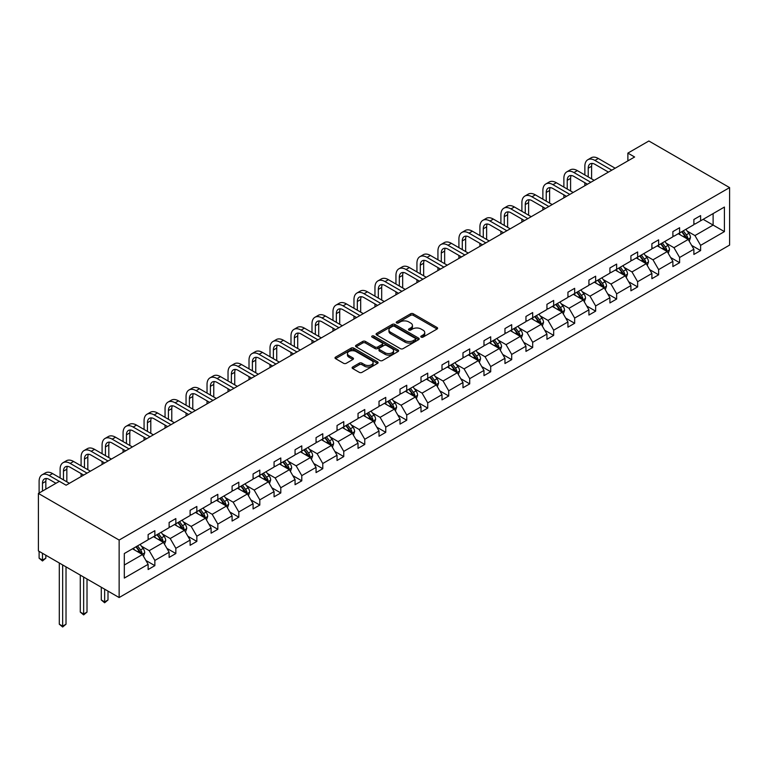 <?xml version="1.0" encoding="UTF-8"?>
<svg xmlns="http://www.w3.org/2000/svg" width="768" height="768" viewBox="0 0 768 768"><rect width="100%" height="100%" fill="white"/><g stroke="black" fill="none" stroke-linecap="round" stroke-linejoin="round"><path stroke-width="1.15" d="M421.171 337.123A1.306 0.758 0 0 0 423.024 337.123L437.059 329.03A1.872 1.075 0 0 0 437.606 328.262A1.872 1.075 0 0 0 437.059 327.504L413.28 313.776A1.872 1.075 0 0 0 410.64 313.776L396.605 321.878A1.306 0.758 0 0 0 396.23 322.406A1.306 0.758 0 0 0 396.605 322.944A1.306 0.758 0 0 0 398.458 322.944L400.272 321.898A5.981 3.446 0 0 1 408.73 321.898L410.707 323.04A5.981 3.446 0 0 1 412.454 325.478A5.981 3.446 0 0 1 410.707 327.917L408.893 328.973A1.306 0.758 0 0 0 408.509 329.501A1.306 0.758 0 0 0 408.893 330.038A1.306 0.758 0 0 0 410.736 330.038L412.56 328.992A5.981 3.446 0 0 1 421.008 328.992L422.995 330.134A5.981 3.446 0 0 1 424.742 332.573A5.981 3.446 0 0 1 422.995 335.011L421.171 336.058A1.306 0.758 0 0 0 420.787 336.595A1.306 0.758 0 0 0 421.171 337.123L421.171 336.058M352.666 366.998A1.872 1.075 0 0 0 352.118 367.766A1.872 1.075 0 0 0 352.666 368.525L359.328 372.374A1.872 1.075 0 0 0 361.968 372.374L377.558 363.379A1.872 1.075 0 0 0 378.106 362.611A1.872 1.075 0 0 0 377.558 361.853L353.789 348.125A1.872 1.075 0 0 0 351.139 348.125L335.558 357.12A1.872 1.075 0 0 0 335.011 357.888A1.872 1.075 0 0 0 335.558 358.646L343.613 363.302A1.872 1.075 0 0 0 346.253 363.302L352.925 359.453A1.872 1.075 0 0 0 353.472 358.685A1.872 1.075 0 0 0 352.925 357.926L348.931 355.622A4.992 2.88 0 0 1 347.462 353.578A4.992 2.88 0 0 1 350.554 350.918A4.992 2.88 0 0 1 355.997 351.542L371.645 360.576A4.992 2.88 0 0 1 373.114 362.611A4.992 2.88 0 0 1 370.022 365.28A4.992 2.88 0 0 1 364.579 364.656L361.968 363.149A1.872 1.075 0 0 0 359.328 363.149L352.666 366.998L352.666 368.525M729.6 187.603L648.864 140.995L627.878 153.11L634.608 156.998L66.115 485.213L59.386 481.325L38.4 493.44L119.136 540.058L729.6 187.603L729.6 245.088L119.136 597.542L119.136 540.058M400.406 348.662A1.872 1.075 0 0 0 403.046 348.662L418.637 339.667A1.872 1.075 0 0 0 419.174 338.899A1.872 1.075 0 0 0 418.637 338.141L394.858 324.413A1.872 1.075 0 0 0 392.218 324.413L376.637 333.408A1.872 1.075 0 0 0 376.09 334.176A1.872 1.075 0 0 0 376.637 334.934L400.406 348.662M372.595 337.411A1.306 0.758 0 0 1 373.93 337.594L373.93 336.038L398.093 349.997A1.872 1.075 0 0 1 398.64 350.755A1.872 1.075 0 0 1 398.093 351.523L382.512 360.518A1.872 1.075 0 0 1 379.872 360.518L356.093 346.79L362.765 342.97L362.765 341.414L356.093 345.264A1.872 1.075 0 0 0 355.546 346.032A1.872 1.075 0 0 0 356.093 346.79L356.093 345.264M362.765 342.97A1.872 1.075 0 0 1 365.405 342.97L365.405 341.414A1.872 1.075 0 0 0 362.765 341.414M365.405 341.414L375.053 346.982A1.872 1.075 0 0 0 377.693 346.982L382.118 344.429A1.872 1.075 0 0 0 382.666 343.67A1.872 1.075 0 0 0 382.118 342.902L372.077 337.104A1.306 0.758 0 0 1 371.693 336.576A1.306 0.758 0 0 1 372.499 335.875A1.306 0.758 0 0 1 373.93 336.038M124.31 553.536L148.128 539.779L148.128 534.576L154.858 530.698L154.858 535.901L169.123 527.664L169.123 522.461L175.843 518.573L175.843 523.776L190.109 515.549L190.109 510.336L196.838 506.458L196.838 511.661L211.094 503.424L211.094 498.221L217.824 494.333L217.824 499.546L232.09 491.309L232.09 486.106L238.819 482.218L238.819 487.421L253.075 479.184L253.075 473.981L259.805 470.102L259.805 475.306L274.07 467.069L274.07 461.866L280.8 457.978L280.8 463.19L295.056 454.954L295.056 449.75L301.786 445.862L301.786 451.066L316.051 442.829L316.051 437.626L322.781 433.747L322.781 438.95L337.037 430.714L337.037 425.51L343.766 421.622L343.766 426.826L358.032 418.598L358.032 413.395L364.762 409.507L364.762 414.71L379.018 406.474L379.018 401.27L385.747 397.392L385.747 402.595L400.013 394.358L400.013 389.155L406.742 385.267L406.742 390.47L420.998 382.243L420.998 377.03L427.728 373.152L427.728 378.355L441.994 370.118L441.994 364.915L448.723 361.027L448.723 366.24L462.979 358.003L462.979 352.8L469.709 348.912L469.709 354.115L483.974 345.888L483.974 340.675L490.704 336.797L490.704 342L504.96 333.763L504.96 328.56L511.69 324.672L511.69 329.885L525.955 321.648L525.955 316.445L532.685 312.557L532.685 317.76L546.941 309.523L546.941 304.32L553.67 300.442L553.67 305.645L567.936 297.408L567.936 292.205L574.666 288.317L574.666 293.53L588.922 285.293L588.922 280.09L595.651 276.202L595.651 281.405L609.917 273.168L609.917 267.965L616.646 264.086L616.646 269.29L630.902 261.053L630.902 255.85L637.632 251.962L637.632 257.165L651.898 248.938L651.898 243.734L658.627 239.846L658.627 245.05L672.883 236.813L672.883 231.61L679.613 227.731L679.613 232.934L693.878 224.698L693.878 219.494L700.608 215.606L700.608 220.81L724.416 207.062L724.416 231.61L700.608 245.357L700.608 250.57L693.878 254.448L693.878 249.245L679.613 257.482L679.613 262.685L672.883 266.573L672.883 261.36L658.627 269.597L658.627 274.8L651.898 278.688L651.898 273.485L637.632 281.722L637.632 286.925L630.902 290.803L630.902 285.6L616.646 293.837L616.646 299.04L609.917 302.928L609.917 297.725L595.651 305.952L595.651 311.155L588.922 315.043L588.922 309.84L574.666 318.077L574.666 323.28L567.936 327.158L567.936 321.955L553.67 330.192L553.67 335.395L546.941 339.283L546.941 334.08L532.685 342.307L532.685 347.52L525.955 351.398L525.955 346.195L511.69 354.432L511.69 359.635L504.96 363.514L504.96 358.31L490.704 366.547L490.704 371.75L483.974 375.638L483.974 370.435L469.709 378.662L469.709 383.875L462.979 387.754L462.979 382.55L448.723 390.787L448.723 395.99L441.994 399.878L441.994 394.666L427.728 402.902L427.728 408.106L420.998 411.994L420.998 406.79L406.742 415.027L406.742 420.23L400.013 424.109L400.013 418.906L385.747 427.142L385.747 432.346L379.018 436.234L379.018 431.021L364.762 439.258L364.762 444.461L358.032 448.349L358.032 443.146L343.766 451.382L343.766 456.586L337.037 460.464L337.037 455.261L322.781 463.498L322.781 468.701L316.051 472.589L316.051 467.386L301.786 475.613L301.786 480.816L295.056 484.704L295.056 479.501L280.8 487.738L280.8 492.941L274.07 496.819L274.07 491.616L259.805 499.853L259.805 505.056L253.075 508.944L253.075 503.741L238.819 511.968L238.819 517.181L232.09 521.059L232.09 515.856L217.824 524.093L217.824 529.296L211.094 533.184L211.094 527.971L196.838 536.208L196.838 541.411L190.109 545.299L190.109 540.096L175.843 548.323L175.843 553.536L169.123 557.414L169.123 552.211L154.858 560.448L154.858 565.651L148.128 569.539L148.128 564.326L124.31 578.083L124.31 553.536M153.514 536.678L163.469 542.419L149.203 550.656L141.418 546.163M149.203 550.656L154.858 560.448M163.469 542.419L169.123 552.211M148.128 538.541L149.203 539.165L154.858 535.901M174.499 524.554L184.454 530.304L170.198 538.541L162.403 534.038M170.198 538.541L175.843 548.323M184.454 530.304L190.109 540.096M169.123 526.416L170.198 527.04L175.843 523.776M195.494 512.438L205.45 518.189L191.184 526.416L183.398 521.923M191.184 526.416L196.838 536.208M205.45 518.189L211.094 527.971M190.109 514.301L191.184 514.925L196.838 511.661M216.48 500.323L226.435 506.064L212.179 514.301L204.384 509.808M212.179 514.301L217.824 524.093M226.435 506.064L232.09 515.856M211.094 502.186L212.179 502.8L217.824 499.546M237.475 488.198L247.43 493.949L233.165 502.186L225.379 497.683M233.165 502.186L238.819 511.968M247.43 493.949L253.075 503.741M232.09 490.061L233.165 490.685L238.819 487.421M258.461 476.083L268.416 481.834L254.16 490.061L246.365 485.568M254.16 490.061L259.805 499.853M268.416 481.834L274.07 491.616M253.075 477.946L254.16 478.57L259.805 475.306M279.456 463.958L289.411 469.709L275.146 477.946L267.36 473.453M275.146 477.946L280.8 487.738M289.411 469.709L295.056 479.501M274.07 465.83L275.146 466.445L280.8 463.19M300.442 451.843L310.397 457.594L296.141 465.83L288.346 461.328M296.141 465.83L301.786 475.613M310.397 457.594L316.051 467.386M295.056 453.706L296.141 454.33L301.786 451.066M321.437 439.728L331.392 445.478L317.126 453.706L309.341 449.213M317.126 453.706L322.781 463.498M331.392 445.478L337.037 455.261M316.051 441.59L317.126 442.214L322.781 438.95M342.422 427.603L352.378 433.354L338.122 441.59L330.326 437.098M338.122 441.59L343.766 451.382M352.378 433.354L358.032 443.146M337.037 429.475L338.122 430.09L343.766 426.826M363.418 415.488L373.373 421.238L359.107 429.475L351.322 424.973M359.107 429.475L364.762 439.258M373.373 421.238L379.018 431.021M358.032 417.35L359.107 417.974L364.762 414.71M384.403 403.373L394.358 409.114L380.102 417.35L372.307 412.858M380.102 417.35L385.747 427.142M394.358 409.114L400.013 418.906M379.018 405.235L380.102 405.859L385.747 402.595M405.398 391.248L415.354 396.998L401.088 405.235L393.302 400.742M401.088 405.235L406.742 415.027M415.354 396.998L420.998 406.79M400.013 393.12L401.088 393.734L406.742 390.47M426.384 379.133L436.339 384.883L422.083 393.12L414.288 388.618M422.083 393.12L427.728 402.902M436.339 384.883L441.994 394.666M420.998 380.995L422.083 381.619L427.728 378.355M447.37 367.018L457.334 372.758L443.069 380.995L435.283 376.502M443.069 380.995L448.723 390.787M457.334 372.758L462.979 382.55M441.994 368.88L443.069 369.504L448.723 366.24M468.365 354.893L478.32 360.643L464.054 368.88L456.269 364.378M464.054 368.88L469.709 378.662M478.32 360.643L483.974 370.435M462.979 356.755L464.054 357.379L469.709 354.115M489.35 342.778L499.315 348.528L485.05 356.755L477.264 352.262M485.05 356.755L490.704 366.547M499.315 348.528L504.96 358.31M483.974 344.64L485.05 345.264L490.704 342M510.346 330.662L520.301 336.403L506.035 344.64L498.25 340.147M506.035 344.64L511.69 354.432M520.301 336.403L525.955 346.195M504.96 332.525L506.035 333.139L511.69 329.885M531.331 318.538L541.296 324.288L527.03 332.525L519.245 328.022M527.03 332.525L532.685 342.307M541.296 324.288L546.941 334.08M525.955 320.4L527.03 321.024L532.685 317.76M552.326 306.422L562.282 312.173L548.016 320.4L540.23 315.907M548.016 320.4L553.67 330.192M562.282 312.173L567.936 321.955M546.941 308.285L548.016 308.909L553.67 305.645M573.312 294.298L583.277 300.048L569.011 308.285L561.226 303.792M569.011 308.285L574.666 318.077M583.277 300.048L588.922 309.84M567.936 296.17L569.011 296.784L574.666 293.53M594.307 282.182L604.262 287.933L589.997 296.17L582.211 291.667M589.997 296.17L595.651 305.952M604.262 287.933L609.917 297.725M588.922 284.045L589.997 284.669L595.651 281.405M615.293 270.067L625.258 275.818L610.992 284.045L603.206 279.552M610.992 284.045L616.646 293.837M625.258 275.818L630.902 285.6M609.917 271.93L610.992 272.554L616.646 269.29M636.288 257.942L646.243 263.693L631.978 271.93L624.192 267.437M631.978 271.93L637.632 281.722M646.243 263.693L651.898 273.485M630.902 259.814L631.978 260.429L637.632 257.165M657.274 245.827L667.238 251.578L652.973 259.814L645.187 255.312M652.973 259.814L658.627 269.597M667.238 251.578L672.883 261.36M651.898 247.69L652.973 248.314L658.627 245.05M678.269 233.712L688.224 239.453L673.958 247.69L666.173 243.197M673.958 247.69L679.613 257.482M688.224 239.453L693.878 249.245M672.883 235.574L673.958 236.198L679.613 232.934M703.162 219.341L713.117 225.082L694.954 235.574L687.168 231.082M694.954 235.574L700.608 245.357M724.416 231.61L713.117 225.082L713.117 213.59L724.416 207.062M38.4 493.44L38.4 550.934L119.136 597.542M627.878 153.11L627.878 160.877M693.878 223.45L694.954 224.074L700.608 220.81M124.31 565.027L142.474 554.544L132.518 548.794M142.474 554.544L148.128 564.326M691.661 245.405L700.608 250.57M670.666 257.52L679.613 262.685M649.68 269.635L658.627 274.8M628.685 281.76L637.632 286.925M607.699 293.875L616.646 299.04M586.704 305.99L595.651 311.155M565.718 318.115L574.666 323.28M544.723 330.23L553.67 335.395M523.738 342.346L532.685 347.52M502.742 354.47L511.69 359.635M481.757 366.586L490.704 371.75M460.762 378.701L469.709 383.875M439.776 390.826L448.723 395.99M418.781 402.941L427.728 408.106M397.795 415.066L406.742 420.23M376.8 427.181L385.747 432.346M355.814 439.296L364.762 444.461M334.819 451.421L343.766 456.586M313.834 463.536L322.781 468.701M292.838 475.651L301.786 480.816M271.853 487.776L280.8 492.941M250.858 499.891L259.805 505.056M229.872 512.006L238.819 517.181M208.877 524.131L217.824 529.296M187.891 536.246L196.838 541.411M166.896 548.371L175.843 553.536M145.91 560.486L154.858 565.651M421.699 337.315L422.995 336.566A5.981 3.446 0 0 0 424.742 334.128L424.742 332.573M412.454 325.478L412.454 327.034A5.981 3.446 0 0 1 410.707 329.472L409.411 330.221M437.059 327.504L437.059 329.03L413.28 315.331A1.872 1.075 0 0 0 410.64 315.331L397.133 323.126M418.608 339.677L394.858 325.968A1.872 1.075 0 0 0 392.218 325.968L376.656 334.954L376.637 333.408M415.334 339.437A1.306 0.758 0 0 0 415.709 338.899A1.306 0.758 0 0 0 415.334 338.371L394.464 326.323A1.306 0.758 0 0 0 392.611 326.323L390.701 327.427A5.981 3.446 0 0 0 388.944 329.866A5.981 3.446 0 0 0 390.701 332.304L404.966 340.541A5.981 3.446 0 0 0 413.414 340.541L415.334 339.437L415.334 340.992A1.306 0.758 0 0 0 415.709 340.454L415.709 338.899M388.944 329.866L388.944 331.421A5.981 3.446 0 0 0 390.701 333.859L390.701 332.304M415.334 340.992L413.414 342.096A5.981 3.446 0 0 1 404.966 342.096L390.701 333.859M365.405 342.97L375.053 348.538A1.872 1.075 0 0 0 377.693 348.538L382.118 345.984A1.872 1.075 0 0 0 382.666 345.216L382.666 343.67M373.93 337.594L398.074 351.533M385.056 352.762A4.992 2.88 0 0 0 390.499 353.386A4.992 2.88 0 0 0 393.581 350.717A4.992 2.88 0 0 0 392.122 348.682L386.602 345.494A1.872 1.075 0 0 0 383.962 345.494L379.536 348.048A1.872 1.075 0 0 0 378.989 348.816A1.872 1.075 0 0 0 379.536 349.574L385.056 352.762L385.056 354.317A4.992 2.88 0 0 0 390.499 354.941A4.992 2.88 0 0 0 393.581 352.272L393.581 350.717M378.989 348.816L378.989 350.371A1.872 1.075 0 0 0 379.536 351.13L379.536 349.574M385.056 354.317L379.536 351.13M373.114 362.611L373.114 364.166A4.992 2.88 0 0 1 370.022 366.835A4.992 2.88 0 0 1 364.579 366.211L361.968 364.704A1.872 1.075 0 0 0 359.328 364.704L352.685 368.534M347.462 353.578L347.462 355.133A4.992 2.88 0 0 0 348.931 357.168L348.931 355.622M352.906 359.462L348.931 357.168M377.53 363.389L353.789 349.68A1.872 1.075 0 0 0 351.139 349.68L335.587 358.666L335.558 357.12M689.251 241.229L690.48 237.658A5.04 2.909 -120 0 0 688.877 233.357L685.853 229.325M680.438 234.96L679.123 233.213M687.485 239.03L687.763 237.869A5.04 2.909 -120 0 0 686.323 234.835L683.299 230.803M682.032 231.533L685.363 235.968A2.573 1.478 60 0 1 685.824 236.755L687.763 237.869M681.686 231.734L684.701 235.766A5.04 2.909 60 0 1 685.958 238.147M584.861 174.96L584.861 166.262A14.275 8.237 60 0 1 587.818 159.734L591.178 157.786A14.275 8.237 60 0 1 598.32 158.496L615.158 168.221M587.818 159.734A14.275 8.237 60 0 1 594.95 160.435L611.798 170.16M608.438 172.109L594.95 164.323A9.514 5.491 -120 0 0 590.198 163.853A9.514 5.491 -120 0 0 588.221 168.202L588.221 176.909M592.186 163.411A9.514 5.491 -120 0 0 591.59 166.262L591.59 178.848M584.861 185.712L584.861 182.736M668.256 253.344L669.494 249.773A5.04 2.909 -120 0 0 667.882 245.482L664.867 241.45M659.443 247.075L658.138 245.328M666.49 251.146L666.768 249.984A5.04 2.909 -120 0 0 665.328 246.96L662.304 242.918M661.046 243.648L664.368 248.093A2.573 1.478 60 0 1 664.838 248.87L666.768 249.984M660.691 243.859L663.715 247.891A5.04 2.909 60 0 1 664.973 250.272M647.27 265.469L648.509 261.888A5.04 2.909 -120 0 0 646.896 257.597L643.872 253.565M638.458 259.2L637.142 257.453M645.504 263.261L645.782 262.109A5.04 2.909 -120 0 0 644.342 259.075L641.318 255.043M640.051 255.773L643.382 260.208A2.573 1.478 60 0 1 643.843 260.986L645.782 262.109M639.706 255.974L642.72 260.006A5.04 2.909 60 0 1 643.978 262.387M563.875 187.085L563.875 178.378A14.275 8.237 60 0 1 566.822 171.85L570.192 169.91A14.275 8.237 60 0 1 577.325 170.611L594.173 180.336M566.822 171.85A14.275 8.237 60 0 1 573.965 172.56L590.813 182.285M587.443 184.224L573.965 176.438A9.514 5.491 -120 0 0 569.203 175.968A9.514 5.491 -120 0 0 567.235 180.326L567.235 189.024M571.19 175.526A9.514 5.491 -120 0 0 570.595 178.378L570.595 190.963M563.875 197.837L563.875 194.851M542.88 199.2L542.88 190.502A14.275 8.237 60 0 1 545.837 183.965L549.197 182.026A14.275 8.237 60 0 1 556.339 182.736L573.178 192.461M545.837 183.965A14.275 8.237 60 0 1 552.97 184.675L569.818 194.4M566.458 196.339L552.97 188.563A9.514 5.491 -120 0 0 548.218 188.083A9.514 5.491 -120 0 0 546.24 192.442L546.24 201.139M550.205 187.651A9.514 5.491 -120 0 0 549.61 190.502L549.61 203.088M542.88 209.952L542.88 206.966M626.275 277.584L627.514 274.013A5.04 2.909 -120 0 0 625.901 269.722L622.886 265.68M617.462 271.315L616.157 269.568M624.509 275.386L624.787 274.224A5.04 2.909 -120 0 0 623.347 271.19L620.323 267.158M619.066 267.888L622.387 272.323A2.573 1.478 60 0 1 622.858 273.11L624.787 274.224M618.71 268.09L621.734 272.122A5.04 2.909 60 0 1 622.992 274.502M521.894 211.325L521.894 202.618A14.275 8.237 60 0 1 524.842 196.09L528.211 194.141A14.275 8.237 60 0 1 535.344 194.851L552.192 204.576M524.842 196.09A14.275 8.237 60 0 1 531.984 196.79L548.832 206.515M545.462 208.464L531.984 200.678A9.514 5.491 -120 0 0 527.222 200.208A9.514 5.491 -120 0 0 525.254 204.566L525.254 213.264M529.21 199.766A9.514 5.491 -120 0 0 528.614 202.618L528.614 215.203M521.894 222.067L521.894 219.091M605.29 289.699L606.528 286.128A5.04 2.909 -120 0 0 604.915 281.837L601.891 277.805M596.477 283.44L595.162 281.683M603.523 287.501L603.802 286.349A5.04 2.909 -120 0 0 602.362 283.315L599.338 279.283M598.07 280.013L601.402 284.448A2.573 1.478 60 0 1 601.862 285.226L603.802 286.349M597.725 280.214L600.739 284.246A5.04 2.909 60 0 1 601.997 286.627M500.899 223.44L500.899 214.742A14.275 8.237 60 0 1 503.856 208.205L507.216 206.266A14.275 8.237 60 0 1 514.358 206.966L531.197 216.691M503.856 208.205A14.275 8.237 60 0 1 510.989 208.915L527.837 218.64M524.477 220.579L510.989 212.794A9.514 5.491 -120 0 0 506.237 212.323A9.514 5.491 -120 0 0 504.259 216.682L504.259 225.379M508.224 211.882A9.514 5.491 -120 0 0 507.629 214.742L507.629 227.318M500.899 234.192L500.899 231.206M584.294 301.824L585.533 298.253A5.04 2.909 -120 0 0 583.92 293.952L580.906 289.92M575.482 295.555L574.176 293.808M582.528 299.616L582.806 298.464A5.04 2.909 -120 0 0 581.366 295.43L578.342 291.398M577.085 292.128L580.406 296.563A2.573 1.478 60 0 1 580.877 297.341L582.806 298.464M576.73 292.33L579.754 296.362A5.04 2.909 60 0 1 581.011 298.742M479.914 235.555L479.914 226.858A14.275 8.237 60 0 1 482.861 220.32L486.23 218.381A14.275 8.237 60 0 1 493.363 219.091L510.211 228.816M482.861 220.32A14.275 8.237 60 0 1 490.003 221.03L506.851 230.755M503.482 232.694L490.003 224.918A9.514 5.491 -120 0 0 485.242 224.448A9.514 5.491 -120 0 0 483.274 228.797L483.274 237.504M487.229 224.006A9.514 5.491 -120 0 0 486.634 226.858L486.634 239.443M479.914 246.307L479.914 243.322M563.309 313.939L564.547 310.368A5.04 2.909 -120 0 0 562.934 306.077L559.91 302.045M554.496 307.67L553.181 305.923M561.542 311.741L561.821 310.579A5.04 2.909 -120 0 0 560.381 307.546L557.357 303.514M556.09 304.243L559.421 308.688A2.573 1.478 60 0 1 559.882 309.466L561.821 310.579M555.744 304.445L558.758 308.477A5.04 2.909 60 0 1 560.016 310.858M458.918 247.68L458.918 238.973A14.275 8.237 60 0 1 461.875 232.445L465.235 230.496A14.275 8.237 60 0 1 472.378 231.206L489.216 240.931M461.875 232.445A14.275 8.237 60 0 1 469.008 233.146L485.856 242.87M482.496 244.819L469.008 237.034A9.514 5.491 -120 0 0 464.256 236.563A9.514 5.491 -120 0 0 462.278 240.922L462.278 249.619M466.243 236.122A9.514 5.491 -120 0 0 465.648 238.973L465.648 251.558M458.918 258.432L458.918 255.446M542.314 326.054L543.552 322.483A5.04 2.909 -120 0 0 541.939 318.192L538.925 314.16M533.501 319.795L532.195 318.038M540.547 323.856L540.826 322.704A5.04 2.909 -120 0 0 539.386 319.67L536.362 315.638M535.104 316.368L538.426 320.803A2.573 1.478 60 0 1 538.896 321.581L540.826 322.704M534.749 316.57L537.773 320.602A5.04 2.909 60 0 1 539.03 322.982M437.933 259.795L437.933 251.098A14.275 8.237 60 0 1 440.88 244.56L444.25 242.621A14.275 8.237 60 0 1 451.382 243.322L468.23 253.056M440.88 244.56A14.275 8.237 60 0 1 448.022 245.27L464.87 254.995M461.501 256.934L448.022 249.149A9.514 5.491 -120 0 0 443.261 248.678A9.514 5.491 -120 0 0 441.293 253.037L441.293 261.734M445.248 248.246A9.514 5.491 -120 0 0 444.653 251.098L444.653 263.683M437.933 270.547L437.933 267.562M521.328 338.179L522.566 334.608A5.04 2.909 -120 0 0 520.954 330.307L517.93 326.275M512.515 331.91L511.2 330.163M519.562 335.981L519.84 334.819A5.04 2.909 -120 0 0 518.4 331.786L515.376 327.754M514.109 328.483L517.44 332.918A2.573 1.478 60 0 1 517.901 333.706L519.84 334.819M513.763 328.685L516.778 332.717A5.04 2.909 60 0 1 518.035 335.098M416.938 271.91L416.938 263.213A14.275 8.237 60 0 1 419.894 256.675L423.254 254.736A14.275 8.237 60 0 1 430.397 255.446L447.235 265.171M419.894 256.675A14.275 8.237 60 0 1 427.027 257.386L443.875 267.11M440.515 269.059L427.027 261.274A9.514 5.491 -120 0 0 422.275 260.803A9.514 5.491 -120 0 0 420.307 265.152L420.307 273.859M424.262 260.362A9.514 5.491 -120 0 0 423.667 263.213L423.667 275.798M416.938 282.662L416.938 279.686M500.333 350.294L501.571 346.723A5.04 2.909 -120 0 0 499.958 342.432L496.944 338.4M491.52 344.026L490.214 342.278M498.566 348.096L498.854 346.934A5.04 2.909 -120 0 0 497.405 343.901L494.381 339.869M493.123 340.598L496.445 345.043A2.573 1.478 60 0 1 496.915 345.821L498.854 346.934M492.768 340.8L495.792 344.842A5.04 2.909 60 0 1 497.05 347.222M395.952 284.035L395.952 275.328A14.275 8.237 60 0 1 398.909 268.8L402.269 266.861A14.275 8.237 60 0 1 409.402 267.562L426.25 277.286M398.909 268.8A14.275 8.237 60 0 1 406.042 269.501L422.89 279.235M419.52 281.174L406.042 273.389A9.514 5.491 -120 0 0 401.28 272.918A9.514 5.491 -120 0 0 399.312 277.277L399.312 285.974M403.267 272.477A9.514 5.491 -120 0 0 402.672 275.328L402.672 287.914M395.952 294.787L395.952 291.802M479.347 362.419L480.586 358.838A5.04 2.909 -120 0 0 478.973 354.547L475.949 350.515M470.534 356.15L469.229 354.403M477.581 360.211L477.859 359.059A5.04 2.909 -120 0 0 476.419 356.026L473.395 351.994M472.128 352.723L475.459 357.158A2.573 1.478 60 0 1 475.92 357.936L477.859 359.059M471.782 352.925L474.797 356.957A5.04 2.909 60 0 1 476.054 359.338M374.957 296.15L374.957 287.453A14.275 8.237 60 0 1 377.914 280.915L381.274 278.976A14.275 8.237 60 0 1 388.416 279.686L405.264 289.411M377.914 280.915A14.275 8.237 60 0 1 385.046 281.626L401.894 291.35M398.534 293.29L385.046 285.504A9.514 5.491 -120 0 0 380.294 285.034A9.514 5.491 -120 0 0 378.326 289.392L378.326 298.09M382.282 284.602A9.514 5.491 -120 0 0 381.686 287.453L381.686 300.038M374.957 306.902L374.957 303.917M458.352 374.534L459.59 370.963A5.04 2.909 -120 0 0 457.978 366.662L454.963 362.63M449.539 368.266L448.234 366.518M456.586 372.336L456.874 371.174A5.04 2.909 -120 0 0 455.424 368.141L452.41 364.109M451.142 364.838L454.464 369.274A2.573 1.478 60 0 1 454.934 370.061L456.874 371.174M450.787 365.04L453.811 369.072A5.04 2.909 60 0 1 455.069 371.453M353.971 308.266L353.971 299.568A14.275 8.237 60 0 1 356.928 293.04L360.288 291.091A14.275 8.237 60 0 1 367.421 291.802L384.269 301.526M356.928 293.04A14.275 8.237 60 0 1 364.061 293.741L380.909 303.466M377.539 305.414L364.061 297.629A9.514 5.491 -120 0 0 359.299 297.158A9.514 5.491 -120 0 0 357.331 301.507L357.331 310.214M361.296 296.717A9.514 5.491 -120 0 0 360.691 299.568L360.691 312.154M353.971 319.018L353.971 316.042M437.366 386.65L438.605 383.078A5.04 2.909 -120 0 0 436.992 378.787L433.968 374.755M428.554 380.381L427.248 378.634M435.6 384.451L435.878 383.29A5.04 2.909 -120 0 0 434.438 380.256L431.414 376.224M430.147 376.954L433.478 381.398A2.573 1.478 60 0 1 433.939 382.176L435.878 383.29M429.802 377.165L432.826 381.197A5.04 2.909 60 0 1 434.074 383.578M332.976 320.39L332.976 311.683A14.275 8.237 60 0 1 335.933 305.155L339.293 303.216A14.275 8.237 60 0 1 346.435 303.917L363.283 313.642M335.933 305.155A14.275 8.237 60 0 1 343.066 305.866L359.914 315.59M356.554 317.53L343.066 309.744A9.514 5.491 -120 0 0 338.314 309.274A9.514 5.491 -120 0 0 336.346 313.632L336.346 322.33M340.301 308.832A9.514 5.491 -120 0 0 339.706 311.683L339.706 324.269M332.976 331.142L332.976 328.157M416.371 398.774L417.61 395.194A5.04 2.909 -120 0 0 416.006 390.902L412.982 386.87M407.558 392.506L406.253 390.758M414.605 396.566L414.893 395.414A5.04 2.909 -120 0 0 413.443 392.381L410.429 388.349M409.162 389.078L412.483 393.514A2.573 1.478 60 0 1 412.954 394.291L414.893 395.414M408.806 389.28L411.83 393.312A5.04 2.909 60 0 1 413.088 395.693M311.99 332.506L311.99 323.808A14.275 8.237 60 0 1 314.947 317.27L318.307 315.331A14.275 8.237 60 0 1 325.44 316.042L342.288 325.766M314.947 317.27A14.275 8.237 60 0 1 322.08 317.981L338.928 327.706M335.558 329.645L322.08 321.859A9.514 5.491 -120 0 0 317.318 321.389A9.514 5.491 -120 0 0 315.35 325.747L315.35 334.445M319.315 320.957A9.514 5.491 -120 0 0 318.71 323.808L318.71 336.394M311.99 343.258L311.99 340.272M395.386 410.89L396.624 407.318A5.04 2.909 -120 0 0 395.011 403.018L391.987 398.986M386.573 404.621L385.267 402.874M393.619 408.691L393.898 407.53A5.04 2.909 -120 0 0 392.458 404.496L389.434 400.464M388.166 401.194L391.498 405.629A2.573 1.478 60 0 1 391.958 406.416L393.898 407.53M387.821 401.395L390.845 405.427A5.04 2.909 60 0 1 392.093 407.808M290.995 344.621L290.995 335.923A14.275 8.237 60 0 1 293.952 329.395L297.312 327.446A14.275 8.237 60 0 1 304.454 328.157L321.302 337.882M293.952 329.395A14.275 8.237 60 0 1 301.085 330.096L317.933 339.821M314.573 341.77L301.085 333.984A9.514 5.491 -120 0 0 296.333 333.514A9.514 5.491 -120 0 0 294.365 337.862L294.365 346.57M298.32 333.072A9.514 5.491 -120 0 0 297.725 335.923L297.725 348.509M290.995 355.373L290.995 352.397M374.39 423.005L375.629 419.434A5.04 2.909 -120 0 0 374.026 415.142L371.002 411.11M365.578 416.736L364.272 414.989M372.624 420.806L372.912 419.645A5.04 2.909 -120 0 0 371.462 416.621L368.448 412.579M367.181 413.309L370.502 417.754A2.573 1.478 60 0 1 370.973 418.531L372.912 419.645M366.826 413.52L369.85 417.552A5.04 2.909 60 0 1 371.107 419.933M270.01 356.746L270.01 348.048A14.275 8.237 60 0 1 272.966 341.51L276.326 339.571A14.275 8.237 60 0 1 283.459 340.272L300.307 349.997M272.966 341.51A14.275 8.237 60 0 1 280.099 342.221L296.947 351.946M293.578 353.885L280.099 346.099A9.514 5.491 -120 0 0 275.338 345.629A9.514 5.491 -120 0 0 273.37 349.987L273.37 358.685M277.334 345.187A9.514 5.491 -120 0 0 276.73 348.048L276.73 360.624M270.01 367.498L270.01 364.512M353.405 435.13L354.643 431.549A5.04 2.909 -120 0 0 353.03 427.258L350.006 423.226M344.592 428.861L343.286 427.114M351.638 432.922L351.917 431.77A5.04 2.909 -120 0 0 350.477 428.736L347.453 424.704M346.186 425.434L349.517 429.869A2.573 1.478 60 0 1 349.978 430.646L351.917 431.77M345.84 425.635L348.864 429.667A5.04 2.909 60 0 1 350.112 432.048M249.014 368.861L249.014 360.163A14.275 8.237 60 0 1 251.971 353.626L255.331 351.686A14.275 8.237 60 0 1 262.474 352.397L279.322 362.122M251.971 353.626A14.275 8.237 60 0 1 259.104 354.336L275.952 364.061M272.592 366L259.104 358.224A9.514 5.491 -120 0 0 254.352 357.744A9.514 5.491 -120 0 0 252.384 362.102L252.384 370.8M256.339 357.312A9.514 5.491 -120 0 0 255.744 360.163L255.744 372.749M249.014 379.613L249.014 376.627M332.41 447.245L333.648 443.674A5.04 2.909 -120 0 0 332.045 439.382L329.021 435.341M323.606 440.976L322.291 439.229M330.643 445.046L330.931 443.885A5.04 2.909 -120 0 0 329.482 440.851L326.467 436.819M325.2 437.549L328.522 441.984A2.573 1.478 60 0 1 328.992 442.771L330.931 443.885M324.845 437.75L327.869 441.782A5.04 2.909 60 0 1 329.126 444.163M228.029 380.986L228.029 372.278A14.275 8.237 60 0 1 230.986 365.75L234.346 363.802A14.275 8.237 60 0 1 241.478 364.512L258.326 374.237M230.986 365.75A14.275 8.237 60 0 1 238.118 366.451L254.966 376.176M251.597 378.125L238.118 370.339A9.514 5.491 -120 0 0 233.357 369.869A9.514 5.491 -120 0 0 231.389 374.227L231.389 382.925M235.354 369.427A9.514 5.491 -120 0 0 234.749 372.278L234.749 384.864M228.029 391.728L228.029 388.752M311.424 459.36L312.662 455.789A5.04 2.909 -120 0 0 311.05 451.498L308.026 447.466M302.611 453.101L301.306 451.344M309.658 457.162L309.936 456.01A5.04 2.909 -120 0 0 308.496 452.976L305.472 448.944M304.205 449.674L307.536 454.109A2.573 1.478 60 0 1 307.997 454.886L309.936 456.01M303.859 449.875L306.883 453.907A5.04 2.909 60 0 1 308.131 456.288M207.034 393.101L207.034 384.403A14.275 8.237 60 0 1 209.99 377.866L213.35 375.926A14.275 8.237 60 0 1 220.493 376.627L237.341 386.352M209.99 377.866A14.275 8.237 60 0 1 217.123 378.576L233.971 388.301M230.611 390.24L217.123 382.454A9.514 5.491 -120 0 0 212.371 381.984A9.514 5.491 -120 0 0 210.403 386.342L210.403 395.04M214.358 381.542A9.514 5.491 -120 0 0 213.763 384.403L213.763 396.979M207.034 403.853L207.034 400.867M290.429 471.485L291.667 467.914A5.04 2.909 -120 0 0 290.064 463.613L287.04 459.581M281.626 465.216L280.31 463.469M288.662 469.286L288.95 468.125A5.04 2.909 -120 0 0 287.501 465.091L284.486 461.059M283.219 461.789L286.541 466.224A2.573 1.478 60 0 1 287.011 467.002L288.95 468.125M282.864 461.99L285.888 466.022A5.04 2.909 60 0 1 287.146 468.403M186.048 405.216L186.048 396.518A14.275 8.237 60 0 1 189.005 389.981L192.365 388.042A14.275 8.237 60 0 1 199.498 388.752L216.346 398.477M189.005 389.981A14.275 8.237 60 0 1 196.138 390.691L212.986 400.416M209.616 402.355L196.138 394.579A9.514 5.491 -120 0 0 191.376 394.109A9.514 5.491 -120 0 0 189.408 398.458L189.408 407.165M193.373 393.667A9.514 5.491 -120 0 0 192.778 396.518L192.778 409.104M186.048 415.968L186.048 412.982M269.443 483.6L270.682 480.029A5.04 2.909 -120 0 0 269.069 475.738L266.045 471.706M260.63 477.331L259.325 475.584M267.677 481.402L267.955 480.24A5.04 2.909 -120 0 0 266.515 477.206L263.491 473.174M262.234 473.904L265.555 478.349A2.573 1.478 60 0 1 266.016 479.126L267.955 480.24M261.878 474.106L264.902 478.138A5.04 2.909 60 0 1 266.15 480.518M165.053 417.341L165.053 408.634A14.275 8.237 60 0 1 168.01 402.106L171.379 400.157A14.275 8.237 60 0 1 178.512 400.867L195.36 410.592M168.01 402.106A14.275 8.237 60 0 1 175.142 402.806L191.99 412.541M188.63 414.48L175.142 406.694A9.514 5.491 -120 0 0 170.39 406.224A9.514 5.491 -120 0 0 168.422 410.582L168.422 419.28M172.378 405.782A9.514 5.491 -120 0 0 171.782 408.634L171.782 421.219M165.053 428.093L165.053 425.107M248.448 495.725L249.686 492.144A5.04 2.909 -120 0 0 248.083 487.853L245.059 483.821M239.645 489.456L238.33 487.709M246.682 493.517L246.97 492.365A5.04 2.909 -120 0 0 245.52 489.331L242.506 485.299M241.238 486.029L244.56 490.464A2.573 1.478 60 0 1 245.03 491.242L246.97 492.365M240.883 486.23L243.907 490.262A5.04 2.909 60 0 1 245.165 492.643M144.067 429.456L144.067 420.758A14.275 8.237 60 0 1 147.024 414.221L150.384 412.282A14.275 8.237 60 0 1 157.517 412.982L174.365 422.717M147.024 414.221A14.275 8.237 60 0 1 154.157 414.931L171.005 424.656M167.635 426.595L154.157 418.81A9.514 5.491 -120 0 0 149.395 418.339A9.514 5.491 -120 0 0 147.427 422.698L147.427 431.395M151.392 417.907A9.514 5.491 -120 0 0 150.797 420.758L150.797 433.344M144.067 440.208L144.067 437.222M227.462 507.84L228.701 504.269A5.04 2.909 -120 0 0 227.088 499.968L224.064 495.936M218.65 501.571L217.344 499.824M225.696 505.642L225.974 504.48A5.04 2.909 -120 0 0 224.534 501.446L221.51 497.414M220.253 498.144L223.574 502.579A2.573 1.478 60 0 1 224.035 503.366L225.974 504.48M219.898 498.346L222.922 502.378A5.04 2.909 60 0 1 224.17 504.758M123.072 441.571L123.072 432.874A14.275 8.237 60 0 1 126.029 426.336L129.398 424.397A14.275 8.237 60 0 1 136.531 425.107L153.379 434.832M126.029 426.336A14.275 8.237 60 0 1 133.162 427.046L150.01 436.771M146.65 438.72L133.162 430.934A9.514 5.491 -120 0 0 128.41 430.464A9.514 5.491 -120 0 0 126.442 434.813L126.442 443.52M130.397 430.022A9.514 5.491 -120 0 0 129.802 432.874L129.802 445.459M123.072 452.323L123.072 449.347M206.467 519.955L207.706 516.384A5.04 2.909 -120 0 0 206.102 512.093L203.078 508.061M197.664 513.686L196.349 511.939M204.701 517.757L204.989 516.595A5.04 2.909 -120 0 0 203.539 513.562L200.525 509.53M199.258 510.259L202.579 514.704A2.573 1.478 60 0 1 203.05 515.482L204.989 516.595M198.902 510.461L201.926 514.502A5.04 2.909 60 0 1 203.184 516.883M102.086 453.696L102.086 444.989A14.275 8.237 60 0 1 105.043 438.461L108.403 436.522A14.275 8.237 60 0 1 115.536 437.222L132.384 446.947M105.043 438.461A14.275 8.237 60 0 1 112.176 439.162L129.024 448.896M125.654 450.835L112.176 443.05A9.514 5.491 -120 0 0 107.414 442.579A9.514 5.491 -120 0 0 105.446 446.938L105.446 455.635M109.411 442.138A9.514 5.491 -120 0 0 108.816 444.989L108.816 457.574M102.086 464.448L102.086 461.462M185.482 532.08L186.72 528.499A5.04 2.909 -120 0 0 185.107 524.208L182.083 520.176M176.669 525.811L175.363 524.064M183.715 529.872L183.994 528.72A5.04 2.909 -120 0 0 182.554 525.686L179.53 521.654M178.272 522.384L181.594 526.819A2.573 1.478 60 0 1 182.054 527.597L183.994 528.72M177.917 522.586L180.941 526.618A5.04 2.909 60 0 1 182.198 528.998M104.64 589.171L104.64 601.92L108 599.971L108 591.12M108 599.971L104.64 602.774L101.28 599.971L101.28 587.232M101.28 599.971L104.64 601.92L104.64 602.774M81.091 465.811L81.091 457.114A14.275 8.237 60 0 1 84.048 450.576L87.418 448.637A14.275 8.237 60 0 1 94.55 449.347L111.398 459.072M84.048 450.576A14.275 8.237 60 0 1 91.181 451.286L108.029 461.011M104.669 462.95L91.181 455.165A9.514 5.491 -120 0 0 86.429 454.694A9.514 5.491 -120 0 0 84.461 459.053L84.461 467.75M88.416 454.262A9.514 5.491 -120 0 0 87.821 457.114L87.821 469.699M81.091 476.563L81.091 473.578M164.486 544.195L165.725 540.624A5.04 2.909 -120 0 0 164.122 536.323L161.098 532.291M155.683 537.926L154.368 536.179M162.72 541.997L163.008 540.835A5.04 2.909 -120 0 0 161.558 537.802L158.544 533.77M157.277 534.499L160.598 538.934A2.573 1.478 60 0 1 161.069 539.722L163.008 540.835M156.922 534.701L159.946 538.733A5.04 2.909 60 0 1 161.203 541.114M83.654 577.056L83.654 614.035L87.014 612.096L87.014 578.995M87.014 612.096L83.654 614.89L80.285 612.096L80.285 575.117M80.285 612.096L83.654 614.035L83.654 614.89M60.106 477.926L60.106 469.229A14.275 8.237 60 0 1 63.062 462.701L66.422 460.752A14.275 8.237 60 0 1 73.555 461.462L90.403 471.187M63.062 462.701A14.275 8.237 60 0 1 70.195 463.402L87.043 473.126M83.674 475.075L70.195 467.29A9.514 5.491 -120 0 0 65.434 466.819A9.514 5.491 -120 0 0 63.466 471.168L63.466 479.875M67.43 466.378A9.514 5.491 -120 0 0 66.835 469.229L66.835 481.814M143.501 556.31L144.739 552.739A5.04 2.909 -120 0 0 143.126 548.448L140.102 544.416M134.688 550.042L133.382 548.294M141.734 554.112L142.013 552.95A5.04 2.909 -120 0 0 140.573 549.926L137.549 545.885M136.291 546.614L139.613 551.059A2.573 1.478 60 0 1 140.083 551.837L142.013 552.95M135.936 546.826L138.96 550.858A5.04 2.909 60 0 1 140.218 553.238M62.659 564.941L62.659 626.15L66.019 624.211L66.019 566.88M66.019 624.211L62.659 627.005L59.299 624.211L59.299 562.992M59.299 624.211L62.659 626.15L62.659 627.005M39.11 493.027L39.11 481.344A14.275 8.237 60 0 1 42.067 474.816L45.437 472.877A14.275 8.237 60 0 1 52.57 473.578L69.418 483.302M42.067 474.816A14.275 8.237 60 0 1 49.2 475.526L59.318 481.363M55.958 483.302L49.2 479.405A9.514 5.491 -120 0 0 44.448 478.934A9.514 5.491 -120 0 0 42.48 483.293L42.48 491.088M46.435 478.493A9.514 5.491 -120 0 0 45.84 481.344L45.84 489.149M42.48 553.286L42.48 560.122L45.84 558.182L45.84 555.226M45.84 558.182L42.48 560.976L39.11 558.182L39.11 551.338M39.11 558.182L42.48 560.122L42.48 560.976M422.995 336.566L422.995 335.011M408.893 330.038L408.893 328.973M410.707 329.472L410.707 327.917M396.605 322.944L396.605 321.878M410.64 315.331L410.64 313.776M413.28 315.331L413.28 313.776M392.218 325.968L392.218 324.413M394.858 325.968L394.858 324.413M418.637 339.667L418.637 338.141M404.966 342.096L404.966 340.541M413.414 342.096L413.414 340.541M375.053 348.538L375.053 346.982M377.693 348.538L377.693 346.982M382.118 345.984L382.118 344.429M398.093 351.523L398.093 349.997M359.328 364.704L359.328 363.149M361.968 364.704L361.968 363.149M364.579 366.211L364.579 364.656M352.925 359.453L352.925 357.926M351.139 349.68L351.139 348.125M353.789 349.68L353.789 348.125M377.558 363.379L377.558 361.853M687.859 239.251L690.451 237.754M686.323 234.835L688.877 233.357M683.27 236.602L684.701 235.766M598.32 158.496L594.95 160.435M591.59 166.262L588.221 168.202M666.874 251.366L669.466 249.869M665.328 246.96L667.882 245.482M662.285 248.717L663.715 247.891M645.878 263.482L648.47 261.994M644.342 259.075L646.896 257.597M641.29 260.832L642.72 260.006M577.325 170.611L573.965 172.56M570.595 178.378L567.235 180.326M556.339 182.736L552.97 184.675M549.61 190.502L546.24 192.442M624.893 275.606L627.485 274.109M623.347 271.19L625.901 269.722M620.304 272.957L621.734 272.122M535.344 194.851L531.984 196.79M528.614 202.618L525.254 204.566M603.898 287.722L606.49 286.224M602.362 283.315L604.915 281.837M599.309 285.072L600.739 284.246M514.358 206.966L510.989 208.915M507.629 214.742L504.259 216.682M582.912 299.837L585.504 298.349M581.366 295.43L583.92 293.952M578.323 297.187L579.754 296.362M493.363 219.091L490.003 221.03M486.634 226.858L483.274 228.797M561.917 311.962L564.509 310.464M560.381 307.546L562.934 306.077M557.328 309.312L558.758 308.477M472.378 231.206L469.008 233.146M465.648 238.973L462.278 240.922M540.931 324.077L543.523 322.579M539.386 319.67L541.939 318.192M536.342 321.427L537.773 320.602M451.382 243.322L448.022 245.27M444.653 251.098L441.293 253.037M519.936 336.202L522.528 334.704M518.4 331.786L520.954 330.307M515.347 333.542L516.778 332.717M430.397 255.446L427.027 257.386M423.667 263.213L420.307 265.152M498.95 348.317L501.542 346.819M497.405 343.901L499.958 342.432M494.362 345.667L495.792 344.842M409.402 267.562L406.042 269.501M402.672 275.328L399.312 277.277M477.955 360.432L480.547 358.934M476.419 356.026L478.973 354.547M473.366 357.782L474.797 356.957M388.416 279.686L385.046 281.626M381.686 287.453L378.326 289.392M456.97 372.557L459.562 371.059M455.424 368.141L457.978 366.662M452.381 369.898L453.811 369.072M367.421 291.802L364.061 293.741M360.691 299.568L357.331 301.507M435.974 384.672L438.566 383.174M434.438 380.256L436.992 378.787M431.386 382.022L432.826 381.197M346.435 303.917L343.066 305.866M339.706 311.683L336.346 313.632M414.989 396.787L417.581 395.299M413.443 392.381L416.006 390.902M410.4 394.138L411.83 393.312M325.44 316.042L322.08 317.981M318.71 323.808L315.35 325.747M393.994 408.912L396.586 407.414M392.458 404.496L395.011 403.018M389.405 406.262L390.845 405.427M304.454 328.157L301.085 330.096M297.725 335.923L294.365 337.862M373.008 421.027L375.6 419.53M371.462 416.621L374.026 415.142M368.419 418.378L369.85 417.552M283.459 340.272L280.099 342.221M276.73 348.048L273.37 349.987M352.013 433.142L354.605 431.654M350.477 428.736L353.03 427.258M347.424 430.493L348.864 429.667M262.474 352.397L259.104 354.336M255.744 360.163L252.384 362.102M331.027 445.267L333.619 443.77M329.482 440.851L332.045 439.382M326.438 442.618L327.869 441.782M241.478 364.512L238.118 366.451M234.749 372.278L231.389 374.227M310.032 457.382L312.624 455.885M308.496 452.976L311.05 451.498M305.443 454.733L306.883 453.907M220.493 376.627L217.123 378.576M213.763 384.403L210.403 386.342M289.046 469.498L291.638 468.01M287.501 465.091L290.064 463.613M284.458 466.848L285.888 466.022M199.498 388.752L196.138 390.691M192.778 396.518L189.408 398.458M268.051 481.622L270.643 480.125M266.515 477.206L269.069 475.738M263.462 478.973L264.902 478.138M178.512 400.867L175.142 402.806M171.782 408.634L168.422 410.582M247.066 493.738L249.658 492.24M245.52 489.331L248.083 487.853M242.477 491.088L243.907 490.262M157.517 412.982L154.157 414.931M150.797 420.758L147.427 422.698M226.07 505.862L228.662 504.365M224.534 501.446L227.088 499.968M221.482 503.203L222.922 502.378M136.531 425.107L133.162 427.046M129.802 432.874L126.442 434.813M205.085 517.978L207.677 516.48M203.539 513.562L206.102 512.093M200.496 515.328L201.926 514.502M115.536 437.222L112.176 439.162M108.816 444.989L105.446 446.938M184.09 530.093L186.682 528.595M182.554 525.686L185.107 524.208M179.501 527.443L180.941 526.618M94.55 449.347L91.181 451.286M87.821 457.114L84.461 459.053M163.104 542.218L165.696 540.72M161.558 537.802L164.122 536.323M158.515 539.558L159.946 538.733M73.555 461.462L70.195 463.402M66.835 469.229L63.466 471.168M142.118 554.333L144.701 552.835M140.573 549.926L143.126 548.448M137.52 551.683L138.96 550.858M52.57 473.578L49.2 475.526M45.84 481.344L42.48 483.293"/></g></svg>
